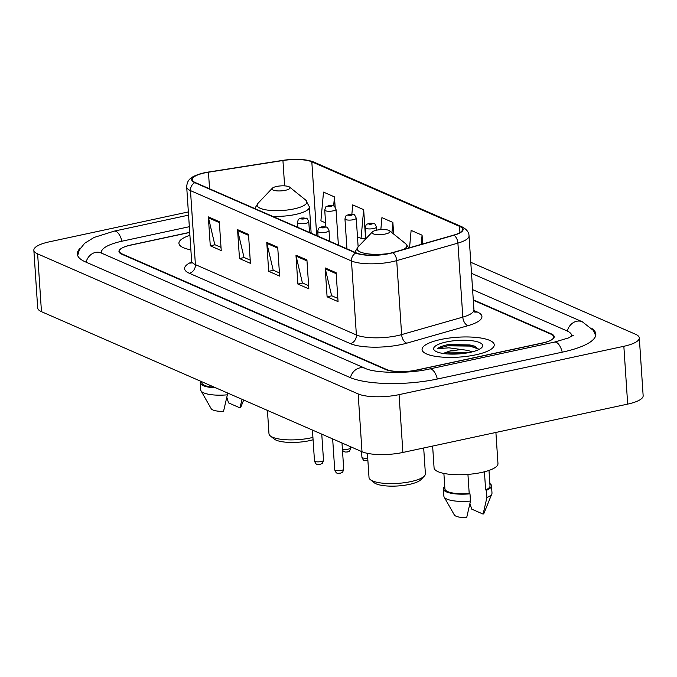 <?xml version="1.0" encoding="UTF-8"?>
<svg xmlns="http://www.w3.org/2000/svg" width="677" height="677" viewBox="0 0 677 677"><rect width="100%" height="100%" fill="white"/><g stroke="black" fill="none" stroke-linecap="round" stroke-linejoin="round"><path stroke-width="1.02" d="M189.721 232.346L131.033 244.964A22.603 6.228 -3.8 0 0 119.431 251.252A22.603 6.228 -3.8 0 0 122.266 253.993L386.575 369.481A22.603 6.228 -3.8 0 0 417.244 370.023L542.133 343.163A22.603 6.228 -3.8 0 0 553.727 336.884A22.603 6.228 -3.8 0 0 550.892 334.133L473.308 300.233M189.34 226.71L122.266 241.139A40.679 11.213 -3.8 0 0 101.389 252.445A40.679 11.213 -3.8 0 0 101.508 253.122M571.743 336.359A40.679 11.213 -3.8 0 0 571.769 335.682A40.679 11.213 -3.8 0 0 566.674 330.748L472.597 289.638M188.358 211.926L49.319 241.833A30.135 8.31 -3.8 0 0 33.85 250.211A30.135 8.31 -3.8 0 0 37.624 253.867L358.158 393.921A30.135 8.31 -3.8 0 0 399.058 394.64L623.847 346.294A30.135 8.31 -3.8 0 0 639.308 337.916A30.135 8.31 -3.8 0 0 635.534 334.26L470.786 262.278M33.85 250.211L37.692 308.018A30.135 8.31 -3.8 0 0 41.466 311.674L362 451.728A30.135 8.31 -3.8 0 0 402.891 452.456L627.681 404.11A30.135 8.31 -3.8 0 0 643.15 395.732L639.308 337.916M80.377 248.095A64.789 17.856 -3.8 0 0 77.33 254.044A64.789 17.856 -3.8 0 0 85.454 261.906L349.764 377.394A64.789 17.856 -3.8 0 0 437.689 378.951L562.57 352.099A64.789 17.856 -3.8 0 0 595.828 334.083A64.789 17.856 -3.8 0 0 592.02 328.59M475.669 354.841A36.16 9.969 -3.8 0 0 494.235 344.788A36.16 9.969 -3.8 0 0 440.625 339.524A36.16 9.969 -3.8 0 0 422.067 349.577A36.16 9.969 -3.8 0 0 475.669 354.841A36.16 9.969 -3.8 0 0 494.235 344.788A36.16 9.969 -3.8 0 0 440.625 339.524A36.16 9.969 -3.8 0 0 422.067 349.577A36.16 9.969 -3.8 0 0 475.669 354.841M388.987 253.477A24.11 6.643 176.2 0 1 356.271 252.893L195.281 182.553A24.11 6.643 176.2 0 1 192.26 179.625A24.11 6.643 176.2 0 1 208.457 172.212L282.935 160.525A24.11 6.643 176.2 0 1 311.818 161.82L459.531 226.355A24.11 6.643 176.2 0 1 462.552 229.283A24.11 6.643 176.2 0 1 453.649 235.122L392.465 252.614A24.11 6.643 176.2 0 1 388.987 253.477M389.283 253.604A24.71 6.812 -3.8 0 0 392.846 252.716L454.03 235.224A24.71 6.812 -3.8 0 0 460.055 226.245L312.342 161.701A24.71 6.812 -3.8 0 0 294.85 159.357A24.71 6.812 -3.8 0 0 285.829 159.958A24.71 6.812 -3.8 0 0 282.741 160.381L208.262 172.068A24.71 6.812 -3.8 0 0 194.756 182.663L355.747 253.012A24.71 6.812 -3.8 0 0 389.283 253.604M221.015 247.384L214.795 244.668L208.499 217.867A6.025 5.111 -66.4 0 1 208.355 216.885L210.276 245.785L221.227 250.575L219.306 221.667L208.355 216.885M215.024 244.769L210.276 245.785M250.219 260.146L243.999 257.429L237.703 230.629A6.025 5.111 -66.4 0 1 237.559 229.647L239.48 258.546L250.431 263.336L248.51 234.428L237.559 229.647M244.228 257.522L239.48 258.546M337.84 298.43L331.62 295.705L325.324 268.913A6.025 5.111 -66.4 0 1 325.18 267.923L327.093 296.831L338.051 301.612L336.13 272.713L325.18 267.923M331.848 295.807L327.093 296.831M308.627 285.669L302.407 282.952L296.12 256.151A6.025 5.111 -66.4 0 1 295.967 255.161L297.888 284.069L308.839 288.859L306.926 259.951L295.967 255.161M302.636 283.045L297.888 284.069M279.423 272.907L273.203 270.191L266.907 243.39A6.025 5.111 -66.4 0 1 266.763 242.4L268.684 271.308L279.635 276.098L277.714 247.19L266.763 242.4M273.432 270.284L268.684 271.308M189.915 235.308A36.16 9.969 -3.8 0 0 178.931 243.348A36.16 9.969 -3.8 0 0 190.88 249.855A36.16 9.969 -3.8 0 1 178.931 243.348A36.16 9.969 -3.8 0 1 189.915 235.308M189.721 232.465L130.559 245.184A22.603 6.228 -3.8 0 0 118.957 251.472A22.603 6.228 -3.8 0 0 121.792 254.213L385.738 369.54A22.603 6.228 -3.8 0 0 416.406 370.082L542.607 342.943A22.603 6.228 -3.8 0 0 554.201 336.655A22.603 6.228 -3.8 0 0 551.374 333.913L473.274 299.793M335.14 207.086L334.463 196.897L323.513 192.116L320.898 220.829L325.586 222.877M422.66 243.982L422.076 235.181L411.125 230.4L409.551 247.731M364.954 238.287L365.588 238.566L363.667 209.658L352.717 204.877L351.862 214.254M393.642 234.047L392.872 222.42L381.921 217.639L380.829 229.613M392.872 222.42L391.941 232.676M422.076 235.181L421.246 244.389M357.473 236.806L361.061 238.372L365.572 238.279M363.667 209.658L361.061 238.372M334.463 196.897L333.643 205.926M432.628 446.058L434.067 467.815A32.022 8.826 -3.8 0 0 481.533 472.47A32.022 8.826 -3.8 0 0 497.967 463.567L495.902 432.451M472.36 351.837L467.401 350.339L461.663 349.577L450.374 350.804L443.088 353.462M443.714 353.555L450.459 352.065L468.222 352.751M478.647 349.645L474.822 346.133L447.539 344.737C442.69 345.803 439.314 347.115 437.401 348.68L448.986 347.826L461.663 349.577M470.05 352.378A24.567 6.77 -3.8 0 0 481.762 347.555A24.567 6.77 -3.8 0 0 473.333 340.92A24.567 6.77 -3.8 0 0 446.245 341.978A24.567 6.77 -3.8 0 0 434.795 350.678A24.567 6.77 -3.8 0 0 470.05 352.378M484.427 471.793L485.629 489.953A22.603 6.228 -3.8 0 0 490.013 485.874L488.989 470.43M469.948 503.544L471.7 509.129L483.107 514.105A15.072 4.155 -3.8 0 0 484.123 512.938L491.841 493.888A24.11 6.643 -3.8 0 0 491.993 493L491.519 485.773A24.11 6.643 -3.8 0 0 489.86 483.564M485.629 489.953L486.433 490.3L486.907 497.527A24.11 6.643 -3.8 0 0 491.841 493.888M486.907 497.527L483.107 514.105M486.433 490.3A24.11 6.643 -3.8 0 0 491.519 485.773M443.884 473.426L444.907 488.87A22.603 6.228 -3.8 0 0 469.203 493.482L467.934 474.399M444.755 486.56A24.11 6.643 -3.8 0 0 443.401 488.963L443.884 496.19A24.11 6.643 -3.8 0 0 444.154 497.053L454.318 514.918A15.072 4.155 -3.8 0 0 466.673 517.643L470.481 501.065L469.999 493.838L469.203 493.482M444.154 497.053A24.11 6.643 -3.8 0 0 470.481 501.065M443.401 488.963A24.11 6.643 -3.8 0 0 469.999 493.838M437.401 348.68L447.607 345.812L469.872 346.082L478.495 349.01M448.665 344.508L469.796 344.931L475.356 346.362M447.446 353.944L464.329 353.369M367.408 453.345L369.016 477.488A28.256 7.785 -3.8 0 0 370.344 479.638L374.161 482.709A24.482 6.753 -3.8 0 0 409.306 484.41A24.482 6.753 -3.8 0 0 420.976 479.604L424.352 476.049A28.256 7.785 -3.8 0 0 425.393 473.739L423.684 447.979M370.344 479.638A28.256 7.785 -3.8 0 0 410.888 481.592A28.256 7.785 -3.8 0 0 424.352 476.049M376.649 230.18A9.038 2.488 -3.8 0 0 372.342 231.957A9.038 2.488 -3.8 0 0 375.439 234.394A9.038 2.488 -3.8 0 0 385.408 234.005A9.038 2.488 -3.8 0 0 389.622 230.806A9.038 2.488 -3.8 0 0 376.649 230.18L376.463 226.973A5.653 1.557 176.2 0 1 373.56 228.547A5.653 1.557 176.2 0 1 365.182 227.726C367.002 222.428 365.656 225.263 369.117 223.266L373.992 223.554C374.296 222.911 375.117 224.053 376.463 226.973M267.432 410.406L268.981 433.779A28.256 7.785 -3.8 0 0 270.318 435.929L274.134 439.009A24.482 6.753 -3.8 0 0 309.279 440.71A24.482 6.753 -3.8 0 0 313.079 439.754M270.318 435.929A28.256 7.785 -3.8 0 0 310.861 437.892A28.256 7.785 -3.8 0 0 312.918 437.418M276.614 186.471A9.038 2.488 -3.8 0 0 272.306 188.248A9.038 2.488 -3.8 0 0 275.412 190.694A9.038 2.488 -3.8 0 0 285.381 190.305A9.038 2.488 -3.8 0 0 289.595 187.097A9.038 2.488 -3.8 0 0 276.614 186.471M226.812 397.306L228.564 402.891L239.963 407.876A15.072 4.155 -3.8 0 0 240.987 406.708L243.695 400.031M242.036 399.312L239.963 407.876M201.712 381.693L201.771 382.632A22.603 6.228 -3.8 0 0 214.711 387.371M200.739 381.269A24.11 6.643 -3.8 0 0 200.265 382.733L200.747 389.96A24.11 6.643 -3.8 0 0 201.018 390.824L211.182 408.688A15.072 4.155 -3.8 0 0 223.537 411.404L227.345 394.826L227.21 392.829M201.018 390.824A24.11 6.643 -3.8 0 0 227.345 394.826M200.265 382.733A24.11 6.643 -3.8 0 0 215.895 387.887M86.106 262.194A12.051 10.231 -66.4 0 1 101.085 252.936L100.052 252.563M77.677 255.576L79.217 250.185L84.633 243.271L94.061 237.458L114.185 231.136A12.051 5.441 77.9 0 1 115.945 231.356A12.051 5.441 77.9 0 1 121.911 241.215M471.522 273.364L582.305 321.77A12.051 10.231 113.6 0 0 567.318 331.036M562.215 352.175A12.051 5.441 -102.1 0 0 556.249 342.317A12.051 5.441 -102.1 0 0 554.488 342.097L429.599 368.957C407.842 374.212 373.67 372.892 365.402 368.423L101.085 252.936M437.325 379.035A12.051 5.441 -102.1 0 0 431.367 369.177A12.051 5.441 -102.1 0 0 429.599 368.957M350.415 377.673A12.051 10.231 -66.4 0 1 365.402 368.423M41.466 311.674L37.624 253.867M627.681 404.11L623.847 346.294M402.891 452.456L399.058 394.64M362 451.728L358.158 393.921M474.061 310.591L477.217 311.97A37.667 10.383 176.2 0 1 468.035 325.662L406.843 343.154A37.667 10.383 176.2 0 1 350.297 343.603L189.306 273.254A7.532 6.398 113.6 0 0 195.399 264.614L356.39 334.963A30.135 8.31 -3.8 0 0 397.289 335.682A30.135 8.31 -3.8 0 0 401.63 334.607L462.814 317.115A30.135 8.31 -3.8 0 0 473.942 309.812L474.966 312.325M189.306 273.254A37.667 10.383 176.2 0 1 191.566 262.024M191.616 260.958A30.135 8.31 -3.8 0 0 195.399 264.614L190.482 190.618A30.135 8.31 176.2 0 1 186.7 186.962L191.616 260.958L190.939 263.581M460.055 226.245A7.532 6.398 113.6 0 1 461.689 226.677C466.504 229.097 468.949 232.143 469.026 235.824A30.135 8.31 176.2 0 1 457.906 243.119L396.714 260.611A30.135 8.31 176.2 0 1 392.372 261.686A30.135 8.31 176.2 0 1 351.473 260.967A7.532 6.398 -66.4 0 1 355.747 253.012M392.846 252.716A7.532 4.46 -106 0 1 396.714 260.611L401.63 334.607A7.532 4.46 74 0 0 406.843 343.154M312.342 161.701A7.532 6.398 -66.4 0 1 313.984 162.133L461.689 226.677M468.035 325.662A7.532 4.46 74 0 1 462.814 317.115L457.906 243.119A7.532 4.46 -106 0 0 454.03 235.224M285.829 159.958L208.245 172.076A7.532 2.234 -98.9 0 0 208.245 172.076A7.532 2.234 -98.9 0 0 208.22 172.076M194.756 182.663A7.532 6.398 113.6 0 0 190.482 190.618L351.473 260.967L356.39 334.963A7.532 6.398 113.6 0 1 350.297 343.603M474.653 311.962A7.532 6.398 113.6 0 0 477.217 311.97M311.818 161.82L316.718 235.613M282.935 160.525L284.619 185.879M208.457 172.212L209.557 188.79M459.531 226.355L459.945 232.583M266.907 243.39L277.782 248.137M296.12 256.151L306.986 260.899M325.324 268.913L336.19 273.66M237.703 230.629L248.577 235.376M208.499 217.867L219.365 222.615M372.342 231.957L358.091 246.936A24.914 6.872 -3.8 0 0 364.429 253.257A24.914 6.872 -3.8 0 0 388.649 253.545M403.577 249.432A24.914 6.872 -3.8 0 0 405.726 243.771L408.84 247.934M272.306 188.248L258.064 203.227A24.914 6.872 -3.8 0 0 266.603 209.963A24.914 6.872 -3.8 0 0 294.08 208.888A24.914 6.872 -3.8 0 0 305.699 200.07L309.414 206.925A27.122 7.472 -3.8 0 1 295.494 214.465A27.122 7.472 -3.8 0 1 272.535 216.31M341.403 470.38A4.519 1.244 -3.8 0 0 343.721 469.127C341.995 474.399 342.977 471.514 340.37 473.265C338.153 472.791 336.604 475.017 334.709 469.72A4.519 1.244 -3.8 0 0 341.403 470.38M329.724 241.3L329.014 230.586A5.653 1.557 176.2 0 1 326.111 232.16A5.653 1.557 176.2 0 1 317.741 231.331L318.063 236.197M324.046 227.743A1.887 0.516 -3.8 0 0 324.782 226.99A1.887 0.516 -3.8 0 0 322.227 226.947A1.887 0.516 -3.8 0 0 321.49 227.7A1.887 0.516 -3.8 0 0 324.046 227.743M321.177 461.545A4.519 1.244 -3.8 0 0 323.504 460.284C321.77 465.564 322.751 462.679 320.145 464.43C317.928 463.957 316.379 466.182 314.483 460.885A4.519 1.244 -3.8 0 0 321.177 461.545M309.499 232.456L308.788 221.751A5.653 1.557 176.2 0 1 305.886 223.317A5.653 1.557 176.2 0 1 297.516 222.496L297.838 227.362M303.821 218.908A1.887 0.516 -3.8 0 0 304.557 218.155A1.887 0.516 -3.8 0 0 302.001 218.112A1.887 0.516 -3.8 0 0 301.265 218.866A1.887 0.516 -3.8 0 0 303.821 218.908M369.667 223.334A1.887 0.516 -3.8 0 0 368.94 224.087A1.887 0.516 -3.8 0 0 371.495 224.138A1.887 0.516 -3.8 0 0 372.223 223.385A1.887 0.516 -3.8 0 0 369.667 223.334M367.899 460.741L364.294 460.58C364.082 461.274 363.295 460.174 361.924 457.271A4.519 1.244 -3.8 0 0 367.721 458.092M353.335 219.712A5.653 1.557 176.2 0 1 344.957 218.891C346.776 213.585 345.431 216.42 348.892 214.431L353.766 214.711C354.071 214.076 354.892 215.218 356.237 218.138A5.653 1.557 176.2 0 1 353.335 219.712M349.442 214.499A1.887 0.516 -3.8 0 0 348.714 215.252A1.887 0.516 -3.8 0 0 351.27 215.294A1.887 0.516 -3.8 0 0 351.998 214.55A1.887 0.516 -3.8 0 0 349.442 214.499M342.393 449.037A4.519 1.244 -3.8 0 0 348.401 449.096A4.519 1.244 -3.8 0 0 350.72 447.836L350.652 446.769M333.109 210.869A5.653 1.557 176.2 0 1 324.732 210.048C326.551 204.75 325.205 207.585 328.667 205.596L333.541 205.876C333.846 205.241 334.666 206.383 336.012 209.303A5.653 1.557 176.2 0 1 333.109 210.869M329.217 205.664A1.887 0.516 -3.8 0 0 328.489 206.417A1.887 0.516 -3.8 0 0 331.045 206.46A1.887 0.516 -3.8 0 0 331.772 205.706A1.887 0.516 -3.8 0 0 329.217 205.664M114.185 231.136L188.57 215.134M595.684 335.648L593.45 330.503L582.305 321.77M573.427 335.208L568.502 337.925L554.488 342.097M101.432 253.088L101.389 252.445M571.811 336.317L571.769 335.682M294.85 159.357C302.712 159.222 309.084 160.144 313.984 162.133M208.245 172.076C189.814 175.58 187.174 180.023 186.7 186.962M469.026 235.824L473.942 309.812M355.366 252.496L355.823 250.583L358.091 246.936M389.622 230.806L405.726 243.771M255.339 208.795L255.788 206.874L258.064 203.227M311.158 233.184L309.414 206.925M289.595 187.097L305.699 200.07M321.82 434.981L322.362 434.406M343.721 469.127L341.987 442.986M329.014 230.586C327.676 227.667 326.847 226.524 326.542 227.159L321.668 226.88C319.637 228.039 318.605 226.727 317.741 231.331M334.709 469.72L332.661 438.908M323.504 460.284L321.761 434.143M308.788 221.751C307.451 218.832 306.622 217.689 306.317 218.324L301.443 218.045C299.412 219.196 298.379 217.884 297.516 222.496M314.483 460.885L312.435 430.073M365.91 238.71L365.182 227.726M361.924 457.271L361.543 451.525M346.946 248.823L344.957 218.891M358.141 246.885L356.237 218.138M342.494 450.527L345.016 452.024L347.369 451.982C349.975 450.23 348.993 453.116 350.72 447.836M325.857 226.913L324.732 210.048M338.39 245.082L336.012 209.303"/></g></svg>
